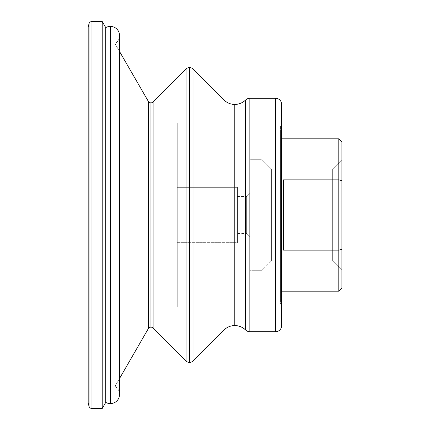 <?xml version="1.0" encoding="UTF-8"?>
<svg xmlns="http://www.w3.org/2000/svg" width="430" height="430" viewBox="0 0 430 430"><rect width="100%" height="100%" fill="white"/><g stroke="black" fill="none" stroke-linecap="round" stroke-linejoin="round"><path stroke-width="0.32" stroke-dasharray="2.15 1.61" d="M119.572 394.369A9.213 9.213 0 0 0 114.977 386.398L114.977 43.602A9.213 9.213 0 0 0 119.572 35.631A9.213 9.213 0 0 1 114.977 43.602L114.977 386.398A9.213 9.213 0 0 1 119.572 394.369L119.572 35.631M110.354 403.587L110.354 26.413L110.354 403.587M189.539 362.431L189.539 67.569L189.539 362.431M193.011 69.01L193.011 360.99L193.011 69.01M150.951 327.149L150.951 102.851L150.951 327.149M153.123 101.948L153.123 328.052L153.123 101.948M234.791 325.569L234.791 104.431L234.791 325.569M245.541 100.04L245.541 329.96L245.541 100.04M88.182 26.859L88.182 403.141L88.182 26.859M88.118 402.663L88.118 27.337L88.118 402.663M105.758 27.644L105.758 402.356L105.758 27.644M102.216 408.5L102.216 21.5L102.216 408.5M91.977 21.5L91.977 408.5L91.977 21.5M89.01 406.221L89.01 23.779L89.01 406.221M177.251 187.356L237.451 187.356L237.451 242.644L177.251 242.644L177.251 187.356L177.251 242.644L237.451 242.644L237.451 187.356L237.451 242.644L237.451 187.356L177.251 187.356L177.251 242.644L177.251 187.356M281.682 104.431L281.682 325.569L281.682 104.431M275.539 331.713L275.539 98.287L275.539 331.713M249.841 98.287L249.841 331.713L249.841 98.287M223.933 99.932L223.933 330.068L223.933 99.932M186.061 69.01L186.061 360.99L186.061 69.01M114.977 43.602L119.572 51.562L114.977 43.602L114.977 386.398L114.977 43.602M148.296 101.313L148.296 328.687L148.296 101.313M119.572 378.438L114.977 386.398L119.572 378.438M281.682 304.069L280.451 304.069L280.451 125.931L281.682 125.931L281.682 304.069L281.682 125.931L280.451 125.931L280.451 304.069L280.451 125.931L280.451 304.069L281.682 304.069L281.682 125.931L281.682 304.069M88.118 122.856L177.251 122.856L177.251 307.144L88.118 307.144L88.118 122.856L88.118 307.144L177.251 307.144L177.251 122.856L88.118 122.856L88.118 307.144L88.118 122.856M332.664 260.919L271.389 260.919L271.389 169.081L332.664 169.081L332.664 260.919L341.882 270.131L341.882 159.869L332.664 169.081L332.664 260.919L332.664 169.081L341.882 159.869L341.882 270.131L332.664 260.919L332.664 169.081L271.389 169.081L262.026 159.713L262.026 270.287L271.389 260.919L271.389 169.081L271.389 260.919L262.026 270.287L249.739 270.287L249.739 159.713L262.026 159.713L262.026 270.287L262.026 159.713L249.739 159.713L249.739 270.287L262.026 270.287L262.026 159.713L271.389 169.081L271.389 260.919L332.664 260.919M281.682 138.831L280.451 138.831L280.451 291.169L281.682 291.169L280.451 291.169L280.451 138.831L280.451 291.169L280.451 138.831L281.682 138.831M341.882 141.9L341.882 180.6L338.808 179.842L338.808 138.831L338.808 179.842L283.526 179.842L283.526 250.158L338.808 250.158L341.882 249.4L341.882 288.1L341.882 141.9M237.451 196.569L246.664 196.569L246.664 233.431L237.451 233.431L237.451 196.569L237.451 233.431L237.451 196.569L237.451 233.431L246.664 233.431L249.739 236.5L249.739 193.5L246.664 196.569L246.664 233.431L246.664 196.569L249.739 193.5L249.739 236.5L246.664 233.431L246.664 196.569L237.451 196.569M338.808 291.169L338.808 250.158L338.808 291.169M341.882 270.131L341.882 159.869L341.882 270.131M283.526 179.842L283.526 250.158L283.526 179.842L338.808 179.842L338.808 250.158L283.526 250.158L283.526 179.842M338.808 179.842L341.882 180.6L341.882 249.4L338.808 250.158L338.808 179.842M249.739 159.713L249.739 270.287L249.739 159.713M249.739 236.5L249.739 193.5L249.739 236.5M177.251 122.856L177.251 307.144L177.251 122.856"/><path stroke-width="0.64" d="M234.791 104.431L234.791 325.569A15.356 15.356 0 0 1 245.541 329.96L245.541 100.04A15.356 15.356 0 0 1 234.791 104.431A15.356 15.356 0 0 0 245.541 100.04A6.144 6.144 0 0 1 249.841 98.287L249.841 331.713L275.539 331.713L275.539 98.287A6.144 6.144 0 0 1 281.682 104.431A6.144 6.144 0 0 0 275.539 98.287L249.841 98.287A6.144 6.144 0 0 0 245.541 100.04L245.541 329.96A15.356 15.356 0 0 0 223.933 330.068L193.011 360.99L193.011 69.01A4.913 4.913 0 0 0 189.539 67.569L189.539 362.431A4.913 4.913 0 0 0 193.011 360.99A4.913 4.913 0 0 1 186.061 360.99L153.123 328.052L153.123 101.948A3.069 3.069 0 0 1 150.951 102.851L150.951 327.149A3.069 3.069 0 0 1 153.123 328.052A3.069 3.069 0 0 0 148.296 328.687L119.572 378.438L148.296 328.687A3.069 3.069 0 0 1 150.951 327.149L150.951 102.851A3.069 3.069 0 0 0 153.123 101.948L186.061 69.01A4.913 4.913 0 0 1 193.011 69.01L223.933 99.932A15.356 15.356 0 0 0 234.791 104.431A15.356 15.356 0 0 1 223.933 99.932L223.933 330.068A15.356 15.356 0 0 1 234.791 325.569L234.791 104.431M110.354 26.413L110.354 403.587A9.213 9.213 0 0 0 119.572 394.369A9.213 9.213 0 0 1 105.758 402.356L102.216 408.5L102.216 21.5L105.758 27.644A9.213 9.213 0 0 1 119.572 35.631A9.213 9.213 0 0 0 105.758 27.644L105.758 402.356A9.213 9.213 0 0 0 110.354 403.587L110.354 26.413M88.118 27.337A1.844 1.844 0 0 1 88.182 26.859L89.01 23.779A3.069 3.069 0 0 1 91.977 21.5L91.977 408.5L102.216 408.5L91.977 408.5A3.069 3.069 0 0 1 89.01 406.221L88.182 403.141A1.844 1.844 0 0 1 88.118 402.663A1.844 1.844 0 0 0 88.182 403.141L89.01 406.221L89.01 23.779L88.182 26.859L88.182 403.141L88.182 26.859A1.844 1.844 0 0 0 88.118 27.337L88.118 402.663L88.118 27.337M102.216 21.5L91.977 21.5A3.069 3.069 0 0 0 89.01 23.779L89.01 406.221A3.069 3.069 0 0 0 91.977 408.5L91.977 21.5L102.216 21.5L102.216 408.5L105.758 402.356L105.758 27.644L102.216 21.5M281.682 325.569A6.144 6.144 0 0 1 275.539 331.713L249.841 331.713A6.144 6.144 0 0 1 245.541 329.96A6.144 6.144 0 0 0 249.841 331.713L249.841 98.287L275.539 98.287L275.539 331.713A6.144 6.144 0 0 0 281.682 325.569L281.682 104.431L281.682 325.569M119.572 51.562L148.296 101.313A3.069 3.069 0 0 0 150.951 102.851A3.069 3.069 0 0 1 148.296 101.313L148.296 328.687L148.296 101.313L119.572 51.562M338.808 138.831L281.682 138.831L338.808 138.831L341.882 141.9L338.808 138.831L338.808 179.842L338.808 138.831M281.682 291.169L338.808 291.169L338.808 250.158L283.526 250.158L283.526 179.842L338.808 179.842L341.882 180.6L341.882 141.9L341.882 249.4L338.808 250.158L338.808 291.169L341.882 288.1L338.808 291.169L281.682 291.169M189.539 362.431L189.539 67.569A4.913 4.913 0 0 0 186.061 69.01L186.061 360.99A4.913 4.913 0 0 0 189.539 362.431M341.882 288.1L341.882 249.4L341.882 288.1M283.526 250.158L338.808 250.158L338.808 179.842L283.526 179.842L283.526 250.158M341.882 180.6L338.808 179.842L338.808 250.158L341.882 249.4L341.882 180.6M153.123 328.052L186.061 360.99L186.061 69.01L153.123 101.948L153.123 328.052M223.933 99.932L193.011 69.01L193.011 360.99L223.933 330.068L223.933 99.932M119.572 394.369L119.572 35.631"/></g></svg>
